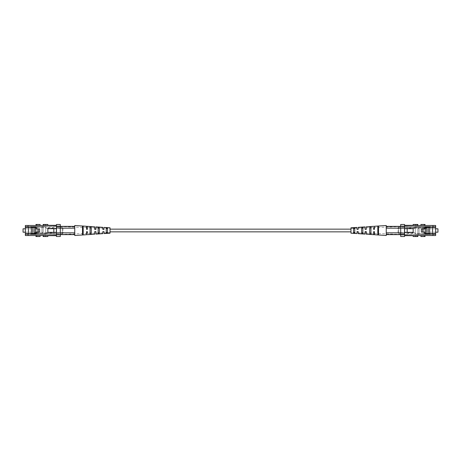 <?xml version="1.0" encoding="UTF-8"?>
<svg xmlns="http://www.w3.org/2000/svg" width="461" height="461" viewBox="0 0 461 461"><rect width="100%" height="100%" fill="white"/><g stroke="black" fill="none" stroke-linecap="round" stroke-linejoin="round"><path stroke-width="0.35" stroke-dasharray="2.31 1.73" d="M350.971 229.146L350.971 231.854L350.971 229.146M110.029 229.146L110.029 231.854L110.029 229.146M417.804 236.522L415.407 236.522L415.407 235.525L417.804 235.525L413.165 235.525L413.165 236.522L415.407 236.522L415.407 235.525L415.407 236.522M425.03 236.522L420.91 236.522L420.91 235.525L425.03 235.525L420.91 235.525M420.91 225.475L425.03 225.475L420.91 225.475L420.91 224.478L425.03 224.478M415.407 224.478L413.165 224.478L413.165 225.475L417.804 225.475L415.407 225.475L415.407 224.478L415.407 225.475L415.407 224.478L417.804 224.478M430.136 227.452L430.136 226.766L424.8 226.766L424.8 228.915L421.36 228.915L421.36 232.085L424.8 232.085L424.8 233.548L432.545 233.548L432.545 227.452L435.645 227.452L424.8 227.452L424.8 228.915L421.36 228.915L421.36 232.085L424.8 232.085L424.8 234.234L430.136 234.234L427.554 234.234L430.136 234.234L430.136 233.548L435.645 233.548L432.545 233.548L432.545 227.452L424.8 227.452L424.8 228.915L421.36 228.915L421.36 232.085L424.8 232.085L424.8 233.548L430.136 233.548M427.554 233.548L427.554 234.234L424.8 234.234L427.554 234.234M432.891 233.548L432.891 234.234L435.645 234.234L435.645 235.525L415.407 235.525M425.457 233.548L424.8 233.548L424.8 234.234L424.8 233.548L435.645 233.548L435.645 234.234L432.891 234.234M432.545 233.548L432.545 227.452L435.645 227.452L435.645 226.766L432.891 226.766L432.891 227.452M427.554 227.452L427.554 226.766L424.8 226.766L424.8 227.452L432.545 227.452M415.407 225.475L435.645 225.475L435.645 226.766L432.891 226.766M424.8 227.452L424.8 226.766L427.554 226.766M400.707 234.459L435.645 234.459L435.645 227.4L435.645 234.459L400.707 234.459L404.32 234.459L400.707 234.459L400.707 233.854L400.707 234.459M404.32 227.4L435.645 227.4L435.645 226.541L435.645 227.4L404.32 227.4L404.32 233.854L400.707 233.854L400.707 232.995L400.707 233.854L404.32 233.854L404.32 232.995L400.707 232.995L404.32 232.995L404.32 233.854L404.32 226.541L435.645 226.541L404.32 226.541L404.32 227.4M404.32 228.005L404.32 226.282L400.707 226.282L400.707 228.005L404.32 228.005L400.707 228.005L400.707 226.282L404.32 226.282L404.32 232.995L404.32 228.005M404.32 234.459L400.707 234.718L404.32 234.459M400.707 228.005L400.707 232.995L400.707 228.005M413.165 225.337L413.165 225.683L413.165 225.337L404.562 225.337L404.562 228.691L413.165 228.691L404.562 228.691L413.165 228.691L413.165 232.309L404.562 232.309L413.165 232.309L404.562 232.309L404.562 235.663L413.165 235.663L413.165 235.317L413.165 235.663M404.562 228.691L404.562 232.309L404.562 225.683L413.165 225.475M413.165 228.691L413.165 232.309L413.165 228.691M413.165 235.525L404.562 235.317L404.562 232.309M404.562 235.663L404.562 235.317M404.562 225.683L404.562 225.337M404.562 236.522L404.562 234.805L400.707 234.805L400.707 236.522L404.562 236.522M404.562 226.195L404.562 224.478L400.707 224.478L400.707 226.195L404.562 226.195L404.562 234.805M400.707 234.805L400.707 226.195M435.645 233.548L435.645 227.452M407.005 228.351L407.005 232.649L407.005 228.351L407.351 228.005L407.351 232.995L407.351 228.005L415.269 228.005L415.269 232.995L415.269 228.005M407.005 232.649L407.351 232.995L415.269 232.995M417.85 233.687L419.055 233.819L417.85 233.819L417.85 228.656L419.055 228.656L419.055 233.819L417.85 233.819L417.85 228.656L417.85 233.819L419.055 233.819L419.055 228.656L417.85 228.656L419.055 228.656L419.055 233.687L419.055 228.656L417.85 228.656L417.85 233.687L415.269 233.687L415.269 234.372L415.269 233.687L417.85 233.687M425.935 234.234L415.269 234.372L426.65 234.372L425.457 233.687L419.055 233.687L424.8 233.687M424.8 232.137L422.702 232.085M425.457 228.967L425.457 232.137L422.702 232.137L422.702 228.967L425.457 228.967L425.457 232.137L422.702 232.137L422.702 228.967L425.457 228.967L425.457 232.137L422.702 232.137L422.702 228.967L425.457 228.967L425.457 228.109L426.8 228.109L415.269 228.109L425.457 228.109M423.872 234.251L423.872 226.749L423.872 234.251L415.269 234.251L415.269 226.749L415.269 234.251M423.872 226.749L415.269 226.749M437.95 228.806L437.95 232.194M435.645 232.194L429.623 232.194L429.623 228.806L429.623 232.194M435.645 228.806L429.623 228.806M423.872 226.714L415.269 226.87L423.872 226.714L423.872 234.286L423.872 226.628L422.806 226.628L423.872 226.628M415.269 234.13L415.269 226.87L415.269 234.13L423.872 234.286L415.269 234.13M435.645 233.767L435.645 227.233L435.645 233.767L429.623 233.767L429.623 227.233L435.645 227.233M424.8 227.486L415.269 227.486L415.269 226.628L435.645 226.628L435.645 227.486L432.545 227.486M425.457 232.137L425.457 233.687M424.8 228.109L415.269 228.109L415.269 233.687L415.269 228.109L426.8 228.109L426.8 233.548M428.246 227.486L428.246 233.514L428.246 227.486L429.623 227.486L429.623 233.514L429.623 227.486L428.246 227.486L428.246 233.514L429.623 233.514L428.246 233.514L429.623 233.514L429.623 227.486L415.269 227.486L415.269 228.109L415.269 226.628L435.645 226.628L435.645 234.372L435.645 227.486L429.623 227.486M435.645 234.372L426.8 234.372L435.645 234.372M422.806 234.372L423.872 234.372L422.806 234.372M429.623 227.233L429.623 233.767M398.056 233.082L398.056 227.918L398.056 233.082A0.686 0.686 0 0 0 398.748 233.767L398.748 227.233L398.748 233.767L415.269 233.767L415.269 227.233L415.269 233.767M398.056 227.918A0.686 0.686 0 0 1 398.748 227.233L415.269 227.233M415.269 228.351L415.269 232.649L415.269 228.351L398.056 228.351L398.056 232.649L415.269 232.649M398.056 232.649L398.056 228.351M358.197 231.635L356.993 231.635L358.197 231.635L358.197 232.903L358.197 231.635M356.993 232.863L356.993 231.635L356.993 232.863L350.971 232.649L350.971 228.351L350.971 232.649M365.204 231.635L365.942 231.635M366.288 231.635L366.288 233.185L366.288 231.635L365.083 231.635L365.083 233.145L365.083 231.635M374.378 231.635L374.378 233.468L374.378 231.635L373.687 231.635L374.378 231.635L373.687 231.635L373.687 233.445L373.687 231.635M353.552 227.872L353.552 233.128L353.552 232.442L354.757 232.488L354.757 228.512L353.552 228.558L353.552 227.872L353.552 233.128L354.757 233.208L354.757 227.792M361.643 232.765L361.643 233.692L362.847 233.773L362.847 227.227L361.643 227.308L361.643 233.692L361.643 232.765L362.847 232.811L362.847 233.773L362.847 227.227L362.847 228.189L361.643 228.235L361.643 227.308L361.643 232.765M369.728 233.076L369.728 234.246L370.932 234.332L370.932 226.668L369.728 226.754L369.728 234.246L369.728 233.076L370.932 233.122L370.932 234.332L370.932 226.668L370.932 227.878L369.728 227.924L369.728 226.754L369.728 233.076M377.818 233.381L377.818 234.799L378.504 234.845L378.504 226.155L377.818 226.201L377.818 234.799L377.818 233.381L378.504 233.404L378.504 234.845L378.504 226.155L378.504 227.596L377.818 227.619L377.818 226.201L377.818 233.381M358.197 229.365L358.197 228.097L358.197 229.365L356.993 229.365L358.197 229.365L356.993 229.365L356.993 228.137L356.993 229.365M366.288 229.365L365.083 229.365L365.083 227.855L365.083 229.365L366.288 229.365L366.288 227.815L366.288 229.365L365.976 229.365M374.378 229.365L373.687 229.365L374.378 229.365L374.378 227.532L374.378 229.365M373.687 229.365L373.687 227.555L373.687 229.365M354.757 233.208L354.757 232.488L354.757 233.208M350.971 233.185L350.971 227.815M386.249 235.49L386.249 225.51M400.707 226.455L386.249 226.455L404.32 226.455L404.32 228.178L400.707 228.178M386.249 232.822L386.249 234.626L386.249 232.822L404.32 232.822L404.32 234.545L400.707 234.545M400.707 232.822L404.32 232.822L404.32 226.374L386.249 226.455M386.249 228.178L386.249 227.838L386.249 228.178L404.32 228.178L404.32 234.626L386.249 234.545M404.32 226.484L404.32 234.516L404.32 226.484L374.378 227.532M358.197 232.903L365.083 233.145M366.288 233.185L373.687 233.445M374.378 233.468L404.32 234.516M366.288 227.815L373.687 227.555M358.197 228.097L365.083 227.855M350.971 228.351L356.993 228.137M43.196 224.478L45.593 224.478L45.593 225.475L43.196 225.475L47.835 225.475L47.835 224.478L45.593 224.478L45.593 225.475L45.593 224.478M35.97 224.478L40.09 224.478L40.09 225.475L35.97 225.475L40.09 225.475M40.09 235.525L35.97 235.525L40.09 235.525L40.09 236.522L35.97 236.522M45.593 236.522L47.835 236.522L47.835 235.525L43.196 235.525L45.593 235.525L45.593 236.522L45.593 235.525L45.593 236.522L43.196 236.522M30.864 233.548L30.864 234.234L36.2 234.234L36.2 232.085L39.64 232.085L39.64 228.915L36.2 228.915L36.2 227.452L28.455 227.452L28.455 233.548L25.355 233.548L36.2 233.548L36.2 232.085L39.64 232.085L39.64 228.915L36.2 228.915L36.2 226.766L30.864 226.766L33.446 226.766L30.864 226.766L30.864 227.452L25.355 227.452L28.455 227.452L28.455 233.548L36.2 233.548L36.2 232.085L39.64 232.085L39.64 228.915L36.2 228.915L36.2 227.452L30.864 227.452M33.446 227.452L33.446 226.766L36.2 226.766L33.446 226.766M28.109 227.452L28.109 226.766L25.355 226.766L25.355 225.475L45.593 225.475M35.543 227.452L36.2 227.452L36.2 226.766L36.2 227.452L25.355 227.452L25.355 226.766L28.109 226.766M28.455 227.452L28.455 233.548L25.355 233.548L25.355 234.234L28.109 234.234L28.109 233.548M33.446 233.548L33.446 234.234L36.2 234.234L36.2 233.548L28.455 233.548M45.593 235.525L25.355 235.525L25.355 234.234L28.109 234.234M36.2 233.548L36.2 234.234L33.446 234.234M60.293 226.541L25.355 226.541L25.355 233.6L25.355 226.541L60.293 226.541L56.68 226.541L60.293 226.541L60.293 227.146L60.293 226.541M56.68 233.6L25.355 233.6L25.355 234.459L25.355 233.6L56.68 233.6L56.68 227.146L60.293 227.146L60.293 228.005L60.293 227.146L56.68 227.146L56.68 228.005L60.293 228.005L56.68 228.005L56.68 227.146L56.68 234.459L25.355 234.459L56.68 234.459L56.68 233.6M56.68 232.995L56.68 234.718L60.293 234.718L60.293 232.995L56.68 232.995L60.293 232.995L60.293 234.718L56.68 234.718L56.68 228.005L56.68 232.995M56.68 226.541L60.293 226.282L56.68 226.541M60.293 232.995L60.293 228.005L60.293 232.995M47.835 235.663L47.835 235.317L47.835 235.663L56.438 235.663L56.438 232.309L47.835 232.309L56.438 232.309L47.835 232.309L47.835 228.691L56.438 228.691L47.835 228.691L56.438 228.691L56.438 225.337L47.835 225.337L47.835 225.683L47.835 225.337M56.438 232.309L56.438 228.691L56.438 235.317L47.835 235.525M47.835 232.309L47.835 228.691L47.835 232.309M47.835 225.475L56.438 225.683L56.438 228.691M56.438 225.337L56.438 225.683M56.438 235.317L56.438 235.663M56.438 224.478L56.438 226.195L60.293 226.195L60.293 224.478L56.438 224.478M56.438 234.805L56.438 236.522L60.293 236.522L60.293 234.805L56.438 234.805L56.438 226.195M60.293 226.195L60.293 234.805M25.355 227.452L25.355 233.548M53.995 232.649L53.995 228.351L53.995 232.649L53.649 232.995L53.649 228.005L53.649 232.995L45.731 232.995L45.731 228.005L45.731 232.995M53.995 228.351L53.649 228.005L45.731 228.005M43.15 227.313L41.945 227.181L43.15 227.181L43.15 232.344L41.945 232.344L41.945 227.181L43.15 227.181L43.15 232.344L43.15 227.181L41.945 227.181L41.945 232.344L43.15 232.344L41.945 232.344L41.945 227.313L41.945 232.344L43.15 232.344L43.15 227.313L45.731 227.313L45.731 226.628L45.731 227.313L43.15 227.313M35.065 226.766L45.731 226.628L34.35 226.628L35.543 227.313L41.945 227.313L36.2 227.313M36.2 228.863L38.298 228.915M35.543 232.033L35.543 228.863L38.298 228.863L38.298 232.033L35.543 232.033L35.543 228.863L38.298 228.863L38.298 232.033L35.543 232.033L35.543 228.863L38.298 228.863L38.298 232.033L35.543 232.033L35.543 232.891L34.2 232.891L45.731 232.891L35.543 232.891M37.128 226.749L37.128 234.251L37.128 226.749L45.731 226.749L45.731 234.251L45.731 226.749M37.128 234.251L45.731 234.251M23.05 232.194L23.05 228.806M25.355 228.806L31.377 228.806L31.377 232.194L31.377 228.806M25.355 232.194L31.377 232.194M37.128 234.286L45.731 234.13L37.128 234.286L37.128 226.714L37.128 234.372L38.194 234.372L37.128 234.372M45.731 226.87L45.731 234.13L45.731 226.87L37.128 226.714L45.731 226.87M25.355 227.233L25.355 233.767L25.355 227.233L31.377 227.233L31.377 233.767L25.355 233.767M36.2 233.514L45.731 233.514L45.731 234.372L25.355 234.372L25.355 233.514L28.455 233.514M35.543 228.863L35.543 227.313M36.2 232.891L45.731 232.891L45.731 227.313L45.731 232.891L34.2 232.891L34.2 227.452M32.754 233.514L32.754 227.486L32.754 233.514L31.377 233.514L31.377 227.486L31.377 233.514L32.754 233.514L32.754 227.486L31.377 227.486L32.754 227.486L31.377 227.486L31.377 233.514L45.731 233.514L45.731 232.891L45.731 234.372L25.355 234.372L25.355 226.628L25.355 233.514L31.377 233.514M25.355 226.628L34.2 226.628L25.355 226.628M38.194 226.628L37.128 226.628L38.194 226.628M31.377 233.767L31.377 227.233M62.944 227.918L62.944 233.082L62.944 227.918A0.686 0.686 0 0 0 62.252 227.233L62.252 233.767L62.252 227.233L45.731 227.233L45.731 233.767L45.731 227.233M62.944 233.082A0.686 0.686 0 0 1 62.252 233.767L45.731 233.767M45.731 232.649L45.731 228.351L45.731 232.649L62.944 232.649L62.944 228.351L45.731 228.351M62.944 228.351L62.944 232.649M102.803 229.365L104.007 229.365L102.803 229.365L102.803 228.097L102.803 229.365M104.007 228.137L104.007 229.365L104.007 228.137L110.029 228.351L110.029 232.649L110.029 228.351M95.796 229.365L95.058 229.365M94.712 229.365L94.712 227.815L94.712 229.365L95.917 229.365L95.917 227.855L95.917 229.365M86.622 229.365L86.622 227.532L86.622 229.365L87.313 229.365L86.622 229.365L87.313 229.365L87.313 227.555L87.313 229.365M106.243 228.512L106.243 232.488L107.448 232.442L107.448 227.872L106.243 227.792L106.243 233.208M99.357 228.235L99.357 227.308L98.153 227.227L98.153 233.773L99.357 233.692L99.357 227.308L99.357 228.235L98.153 228.189L98.153 227.227L98.153 233.773L98.153 232.811L99.357 232.765L99.357 233.692L99.357 228.235M91.272 227.924L91.272 226.754L90.068 226.668L90.068 234.332L91.272 234.246L91.272 226.754L91.272 227.924L90.068 227.878L90.068 226.668L90.068 234.332L90.068 233.122L91.272 233.076L91.272 234.246L91.272 227.924M83.182 227.619L83.182 226.201L82.496 226.155L82.496 234.845L83.182 234.799L83.182 226.201L83.182 227.619L82.496 227.596L82.496 226.155L82.496 234.845L82.496 233.404L83.182 233.381L83.182 234.799L83.182 227.619M102.803 231.635L102.803 232.903L102.803 231.635L104.007 231.635L102.803 231.635L104.007 231.635L104.007 232.863L104.007 231.635M94.712 231.635L95.917 231.635L95.917 233.145L95.917 231.635L94.712 231.635L94.712 233.185L94.712 231.635L95.024 231.635M86.622 231.635L87.313 231.635L86.622 231.635L86.622 233.468L86.622 231.635M87.313 231.635L87.313 233.445L87.313 231.635M107.448 228.558L107.448 233.128M110.029 227.815L110.029 233.185M74.751 225.51L74.751 235.49M60.293 234.545L74.751 234.545L56.68 234.545L56.68 232.822L60.293 232.822M74.751 228.178L74.751 226.374L74.751 228.178L56.68 228.178L56.68 226.455L60.293 226.455M60.293 228.178L56.68 228.178L56.68 234.626L74.751 234.545M74.751 232.822L74.751 233.162L74.751 232.822L56.68 232.822L56.68 226.374L74.751 226.455M56.68 234.516L56.68 226.484L56.68 234.516L86.622 233.468M102.803 228.097L95.917 227.855M94.712 227.815L87.313 227.555M86.622 227.532L56.68 226.484M94.712 233.185L87.313 233.445M102.803 232.903L95.917 233.145M110.029 232.649L104.007 232.863M417.124 236.522L417.124 235.525M424.351 236.522L424.351 235.525M424.351 224.478L424.351 225.475M417.124 224.478L417.124 225.475M43.876 224.478L43.876 225.475M36.65 224.478L36.65 225.475M36.65 236.522L36.65 235.525M43.876 236.522L43.876 235.525M400.707 226.374L404.32 226.374M400.707 234.626L404.32 234.626M60.293 234.626L56.68 234.626M60.293 226.374L56.68 226.374"/><path stroke-width="0.69" d="M350.971 229.146L110.029 229.146M415.407 236.522L413.165 236.522L413.165 235.525L415.407 235.525L415.407 236.522L417.804 236.522L417.804 235.525M420.91 235.525L420.91 236.522L425.03 236.522L425.03 235.525M425.03 225.475L425.03 224.478L420.91 224.478L420.91 225.475M417.804 225.475L417.804 224.478L415.407 224.478L415.407 225.475L413.165 225.475L413.165 224.478L415.407 224.478M435.645 235.525L432.891 235.525L432.891 233.548L435.645 233.548L435.645 235.525M432.545 233.548L432.545 227.452M425.457 233.548L432.891 233.548M430.136 233.548L430.136 234.234L424.8 234.234L424.8 232.085L421.36 232.085L421.36 228.915L424.8 228.915L424.8 226.766L430.136 226.766L430.136 227.452L424.8 227.452M427.554 233.548L427.554 234.234M432.891 227.452L432.891 225.475L435.645 225.475L435.645 227.452L430.136 227.452M427.554 227.452L427.554 226.766M404.562 232.309L413.165 232.309L413.165 228.691L404.562 228.691M404.562 235.317L413.165 235.525M413.165 225.475L404.562 225.683M413.165 235.663L404.562 235.663M404.562 225.337L413.165 225.337M404.562 234.805L404.562 236.522L400.707 236.522L400.707 234.805L404.562 234.805L404.562 226.195L400.707 226.195L400.707 224.478L404.562 224.478L404.562 226.195M400.707 226.195L400.707 234.805M432.891 225.475L415.407 225.475M432.891 235.525L415.407 235.525M435.645 233.548L435.645 227.452M422.702 232.085L422.702 228.967L425.457 228.967L425.457 233.687L425.935 234.234M425.457 232.137L424.8 232.137M435.645 232.194L437.95 232.194L437.95 228.806L435.645 228.806M426.8 233.548L426.8 228.109L424.8 228.109M425.457 228.109L425.457 228.967M428.246 227.486L428.246 233.514L429.623 233.514L429.623 227.486L424.8 227.486M432.545 227.486L429.623 227.486M358.197 231.635L356.993 231.635L358.197 231.635L358.197 233.658L357.955 231.635M356.993 231.635L356.993 233.577L356.993 231.635M365.083 231.635L365.083 234.107L365.083 231.635L366.288 231.635L365.561 231.635M366.288 231.635L366.288 234.188L366.046 231.635M373.687 231.635L374.378 231.635L374.378 234.712L374.378 231.635L373.687 231.635L373.687 234.672L373.687 231.635M353.552 227.872L353.552 233.128L354.757 233.208L354.757 227.792L353.552 227.872L354.757 227.792M353.552 232.442L354.757 232.488L354.757 228.512L353.552 228.558L353.552 232.442M361.643 227.308L361.643 233.692L362.847 233.773L362.847 227.227L361.643 227.308M361.643 232.765L362.847 232.811L362.847 228.189L361.643 228.235L361.643 232.765M369.728 226.754L369.728 234.246L370.932 234.332L370.932 226.668L369.728 226.754M369.728 233.076L370.932 233.122L370.932 227.878L369.728 227.924L369.728 233.076M377.818 226.201L377.818 234.799L378.504 234.845L378.504 226.155L377.818 226.201M377.818 233.381L378.504 233.404L378.504 227.596L377.818 227.619L377.818 233.381M357.436 229.365L358.197 229.365L358.197 227.342L358.197 229.365M356.993 228.137L356.993 229.365L356.993 228.137M365.561 229.365L366.288 229.365L366.288 226.812L366.288 229.365L365.083 229.365L365.083 226.893L365.083 229.365M374.378 229.365L373.687 229.365L374.378 229.365L374.378 226.288L374.378 229.365M373.687 227.555L373.687 229.365L373.687 227.555M356.993 227.423L350.971 227.815L350.971 233.185L356.993 233.577M374.378 226.288L386.249 225.51L386.249 228.178L400.707 228.178M386.249 228.178L386.249 232.822L400.707 232.822M386.249 232.822L386.249 235.49L374.378 234.712M386.249 226.455L400.707 226.455M400.707 234.545L386.249 234.545M358.197 233.658L365.083 234.107M366.288 234.188L373.687 234.672M366.288 226.812L373.687 226.328M358.197 227.342L365.083 226.893M45.593 224.478L47.835 224.478L47.835 225.475L45.593 225.475L45.593 224.478L43.196 224.478L43.196 225.475M40.09 225.475L40.09 224.478L35.97 224.478L35.97 225.475M35.97 235.525L35.97 236.522L40.09 236.522L40.09 235.525M43.196 235.525L43.196 236.522L45.593 236.522L45.593 235.525L47.835 235.525L47.835 236.522L45.593 236.522M25.355 225.475L28.109 225.475L28.109 227.452L25.355 227.452L25.355 225.475M28.455 227.452L28.455 233.548M35.543 227.452L28.109 227.452M30.864 227.452L30.864 226.766L36.2 226.766L36.2 228.915L39.64 228.915L39.64 232.085L36.2 232.085L36.2 234.234L30.864 234.234L30.864 233.548L36.2 233.548M33.446 227.452L33.446 226.766M28.109 233.548L28.109 235.525L25.355 235.525L25.355 233.548L30.864 233.548M33.446 233.548L33.446 234.234M56.438 228.691L47.835 228.691L47.835 232.309L56.438 232.309M56.438 225.683L47.835 225.475M47.835 235.525L56.438 235.317M47.835 225.337L56.438 225.337M56.438 235.663L47.835 235.663M56.438 226.195L56.438 224.478L60.293 224.478L60.293 226.195L56.438 226.195L56.438 234.805L60.293 234.805L60.293 236.522L56.438 236.522L56.438 234.805M60.293 234.805L60.293 226.195M28.109 235.525L45.593 235.525M28.109 225.475L45.593 225.475M25.355 227.452L25.355 233.548M38.298 228.915L38.298 232.033L35.543 232.033L35.543 227.313L35.065 226.766M35.543 228.863L36.2 228.863M25.355 228.806L23.05 228.806L23.05 232.194L25.355 232.194M34.2 227.452L34.2 232.891L36.2 232.891M35.543 232.891L35.543 232.033M32.754 233.514L32.754 227.486L31.377 227.486L31.377 233.514L36.2 233.514M28.455 233.514L31.377 233.514M102.803 229.365L104.007 229.365L102.803 229.365L102.803 227.342L103.045 229.365M104.007 229.365L104.007 227.423L104.007 229.365M95.917 229.365L95.917 226.893L95.917 229.365L94.712 229.365L95.439 229.365M94.712 229.365L94.712 226.812L94.954 229.365M87.313 229.365L86.622 229.365L86.622 226.288L86.622 229.365L87.313 229.365L87.313 226.328L87.313 229.365M107.448 233.128L107.448 227.872L106.243 227.792L106.243 233.208L107.448 233.128L106.243 233.208M107.448 228.558L106.243 228.512L107.448 228.558L107.448 232.442L106.243 232.488L106.243 228.512M99.357 233.692L99.357 227.308L98.153 227.227L98.153 233.773L99.357 233.692M99.357 228.235L98.153 228.189L98.153 232.811L99.357 232.765L99.357 228.235M91.272 234.246L91.272 226.754L90.068 226.668L90.068 234.332L91.272 234.246M91.272 227.924L90.068 227.878L90.068 233.122L91.272 233.076L91.272 227.924M83.182 234.799L83.182 226.201L82.496 226.155L82.496 234.845L83.182 234.799M83.182 227.619L82.496 227.596L82.496 233.404L83.182 233.381L83.182 227.619M103.564 231.635L102.803 231.635L102.803 233.658L102.803 231.635M104.007 232.863L104.007 231.635L104.007 232.863M95.439 231.635L94.712 231.635L94.712 234.188L94.712 231.635L95.917 231.635L95.917 234.107L95.917 231.635M86.622 231.635L87.313 231.635L86.622 231.635L86.622 234.712L86.622 231.635M87.313 233.445L87.313 231.635L87.313 233.445M104.007 233.577L110.029 233.185L110.029 227.815L104.007 227.423M86.622 234.712L74.751 235.49L74.751 232.822L60.293 232.822M74.751 232.822L74.751 228.178L60.293 228.178M74.751 228.178L74.751 225.51L86.622 226.288M74.751 234.545L60.293 234.545M60.293 226.455L74.751 226.455M102.803 227.342L95.917 226.893M94.712 226.812L87.313 226.328M94.712 234.188L87.313 234.672M102.803 233.658L95.917 234.107M417.124 236.522L417.124 235.525M424.351 236.522L424.351 235.525M424.351 224.478L424.351 225.475M417.124 224.478L417.124 225.475M424.8 233.687L425.457 233.687M43.876 224.478L43.876 225.475M36.65 224.478L36.65 225.475M36.65 236.522L36.65 235.525M43.876 236.522L43.876 235.525M36.2 227.313L35.543 227.313M350.971 231.854L110.029 231.854M386.249 226.374L400.707 226.374M386.249 234.626L400.707 234.626M74.751 234.626L60.293 234.626M74.751 226.374L60.293 226.374"/></g></svg>

